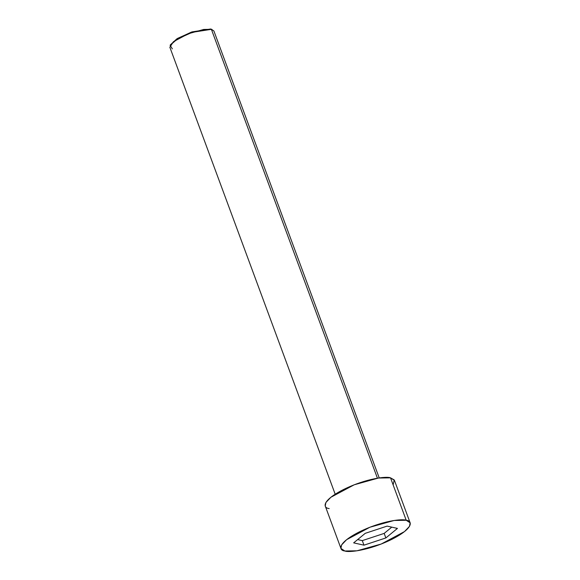 <?xml version="1.0" encoding="UTF-8"?>
<svg xmlns="http://www.w3.org/2000/svg" width="580" height="580" viewBox="0 0 580 580"><rect width="100%" height="100%" fill="white"/><g stroke="black" fill="none" stroke-linecap="round" stroke-linejoin="round"><path stroke-width="0.87" d="M170.339 44.892L176.856 38.838L191.364 32.125L210.605 29L192.002 31.907L177.603 38.381L170.114 45.298L177.407 38.983L192.241 32.32L211.388 29.326L210.605 29L211.99 29.486M172.354 48.88L170.114 45.298M379.226 477.92L213.889 30.957L211.388 29.326L377.428 478.196L211.388 29.326L203.718 29.449L188.297 33.749L173.456 41.68L169.853 47.248L335.189 494.211M410.147 522.841L409.495 526.35L404.485 531.592L381.161 544.054L356.932 550.804L344.875 551C348.435 552.689 368.996 550.616 391.928 539.291C414.403 527.872 412.242 520.731 406.217 520.274L410.147 522.841L394.451 480.399L390.521 477.84L378.464 478.036L354.235 484.786L330.904 497.248L325.895 502.49L325.242 505.999L340.946 548.441L341.598 544.924L346.601 539.69L369.931 527.227L394.161 520.47L406.217 520.274L390.521 477.84L406.217 520.274C402.658 518.592 382.089 520.666 359.165 531.983C336.69 543.402 338.851 550.55 344.875 551L340.946 548.441M385.86 537.943L363.972 545.171L353.655 542.865L365.226 533.339L387.121 526.111L397.438 528.409L385.86 537.943L397.438 528.409L387.121 526.111L365.226 533.339L353.655 542.865L363.972 545.171L362.29 540.618L357.642 539.581L362.29 540.618L363.972 545.171L385.86 537.943L384.177 533.397L385.86 537.943M329.172 508.559C323.154 508.109 320.986 500.968 343.469 489.549C366.393 478.224 386.962 476.151 390.521 477.84L394.219 479.928L393.131 484.902M391.768 527.148L384.177 533.397L362.29 540.618L384.177 533.397L391.768 527.148M211.613 29.312L210.605 29L211.613 29.312"/></g></svg>
